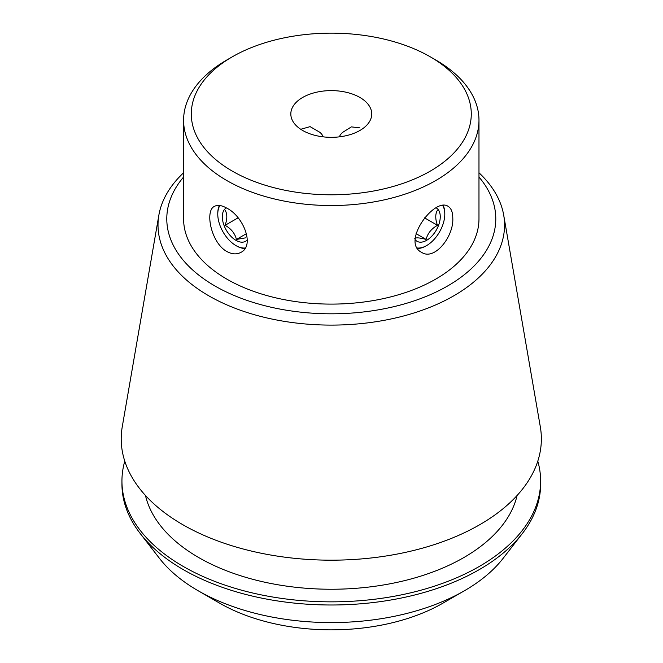 <?xml version="1.0" encoding="UTF-8"?>
<svg xmlns="http://www.w3.org/2000/svg" width="663" height="663" viewBox="0 0 663 663"><rect width="100%" height="100%" fill="white"/><g stroke="black" fill="none" stroke-linecap="round" stroke-linejoin="round"><path stroke-width="0.99" d="M359.893 97.453A40.451 23.354 180 0 1 371.736 113.97A40.451 23.354 180 0 1 331.285 137.324A40.451 23.354 180 0 1 290.825 113.97A40.451 23.354 180 0 1 315.803 92.389A40.451 23.354 180 0 1 359.893 97.453M359.893 127.868L351.39 126.882L343.475 131.862M319.218 131.929L310.102 126.641L300.737 129.285M339.357 136.86A26.545 15.324 60 0 1 343.517 131.838M219.867 205.538A25.683 14.826 -120 0 0 217.771 214.116A25.683 14.826 -120 0 0 235.929 245.575L236.542 245.923A26.545 15.324 60 0 0 244.937 248.484M217.771 214.116L217.771 213.411A26.545 15.324 60 0 1 219.42 205.48M226.845 251.517C211.141 242.965 204.602 210.71 214.422 206.367C217.638 204.668 221.774 205.273 226.845 208.165C243.271 216.254 255.048 245.575 240.967 252.346C236.766 254.609 232.058 254.327 226.845 251.517M452.788 218.028C453.998 236.335 434.505 261.123 421.602 252.346C400.85 242.21 434.655 196.754 448.147 206.367C451.213 208.298 452.763 212.185 452.788 218.028M442.702 205.538A25.683 14.826 -60 0 1 444.798 214.116A25.683 14.826 -60 0 1 426.64 245.575L426.027 245.923A26.545 15.324 -60 0 1 417.632 248.484M443.149 205.48A26.545 15.324 -60 0 1 444.798 213.411L444.798 214.116M319.06 131.838A26.545 15.324 -60 0 1 323.212 136.86M219.602 603.139L198.113 590.733L219.602 603.139A157.943 91.187 0 0 0 442.967 603.139L464.456 590.733A188.325 108.732 180 0 1 198.121 590.733A188.325 108.732 180 0 1 198.113 590.733A188.325 108.732 180 0 1 159.369 558.238L140.183 533.475A209.342 120.865 0 0 0 183.261 569.6A209.342 120.865 0 0 0 522.386 533.475A209.342 120.865 0 0 0 540.627 484.139L540.627 480.99A209.342 120.865 0 0 0 537.784 461.166M478.976 177.021A164.49 94.966 180 0 1 331.285 313.806A164.49 94.966 180 0 1 183.593 177.021M183.593 120.26L183.593 218.831A147.692 85.27 0 0 0 226.845 279.131A147.692 85.27 0 0 0 387.805 297.612A147.692 85.27 0 0 0 478.976 218.831L478.976 120.26A147.692 85.27 180 0 1 387.805 199.041A147.692 85.27 180 0 1 226.845 180.56A147.692 85.27 180 0 1 183.593 120.26A147.692 85.27 180 0 1 226.845 59.968L232.299 56.819A139.984 80.82 180 0 1 430.27 56.819L430.27 56.819A139.984 80.82 180 0 1 430.27 171.12A139.984 80.82 180 0 1 232.299 171.12A139.984 80.82 180 0 1 232.299 56.819M435.724 59.968L430.27 56.819L435.715 59.968A147.692 85.27 180 0 1 435.724 59.968A147.692 85.27 180 0 1 478.976 120.26M124.777 461.166A209.342 120.865 0 0 0 121.942 480.99L121.942 484.139A209.342 120.865 0 0 0 140.183 533.475M522.386 533.475L503.2 558.238A188.325 108.732 180 0 1 464.456 590.733M121.942 480.99A209.342 120.865 0 0 0 183.261 566.451A209.342 120.865 0 0 0 411.391 592.647A209.342 120.865 0 0 0 540.627 480.99M145.462 495.468A187.505 108.26 0 0 0 198.693 557.542A187.505 108.26 0 0 0 391.269 583.556A187.505 108.26 0 0 0 517.107 495.468M183.593 172.753A173.275 100.038 0 0 0 158.871 215.127L122.249 426.839A210.08 121.288 0 0 0 182.739 524.657A210.08 121.288 0 0 0 421.237 548.5A210.08 121.288 0 0 0 540.32 426.839L503.698 215.127A173.275 100.038 0 0 0 478.976 172.753M158.871 215.127A173.275 100.038 0 0 0 208.762 295.797A173.275 100.038 0 0 0 405.474 315.472A173.275 100.038 0 0 0 503.698 215.127M426.64 245.575A25.683 14.826 -60 0 1 417.334 247.987M415.245 239.807A19.268 11.122 120 0 0 435.26 231.793A19.268 11.122 120 0 0 436.221 207.884M414.773 238.423C416.24 237.437 420.027 237.777 426.127 239.442C427.594 233.442 431.381 228.735 437.472 225.321C435.193 218.964 435.193 213.917 437.472 210.179M416.066 233.633L426.127 239.442M424.519 217.837L437.472 225.321M235.929 245.575A25.683 14.826 -120 0 0 245.235 247.987M247.324 239.807A19.268 11.122 60 0 1 224.135 225.652A19.268 11.122 60 0 1 226.348 207.884M225.097 210.179C227.376 213.917 227.376 218.964 225.097 225.321C231.138 228.677 234.926 233.384 236.442 239.442L245.443 237.868M238.058 217.837L225.097 225.321M246.495 233.633L236.442 239.442"/></g></svg>
